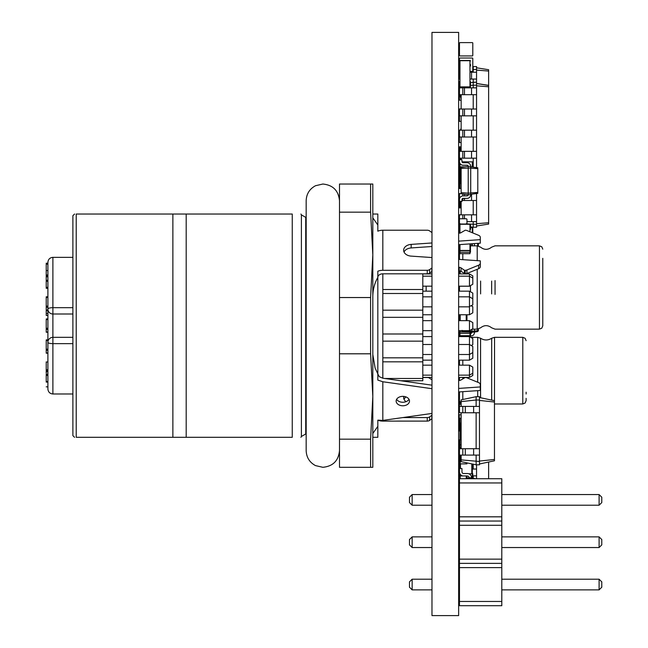 <?xml version="1.0" encoding="UTF-8"?>
<svg xmlns="http://www.w3.org/2000/svg" width="648" height="648" viewBox="0 0 648 648"><rect width="100%" height="100%" fill="white"/><g stroke="black" fill="none" stroke-linecap="round" stroke-linejoin="round"><path stroke-width="0.97" d="M459.57 245.057A0.753 0.753 0 0 1 459.473 244.685L459.473 246.686M460.218 224.022L460.218 223.771A0.753 0.753 0 0 1 459.473 223.025L459.473 219.526A0.753 0.753 0 0 1 460.218 218.773L466.22 218.773A0.753 0.753 0 0 1 466.965 219.526L466.965 223.025A0.753 0.753 0 0 1 466.22 223.771L466.965 224.022M469.97 244.855A0.502 0.502 0 0 1 470.464 245.349L470.464 250.185L469.97 250.687A0.502 0.502 0 0 0 470.464 250.185M459.473 259.435L459.473 252.275L469.97 252.275L469.97 253.692L459.967 253.692L459.967 250.687L469.97 250.687L459.967 250.687L459.473 250.185L459.473 245.349A0.502 0.502 0 0 1 459.967 244.855M459.967 250.687A0.502 0.502 0 0 1 459.473 250.185L459.473 252.275M469.97 231.79L469.97 224.273L459.967 224.273L459.967 233.102M459.967 244.579L459.967 250.436L469.97 250.436L469.97 243.899M459.967 229.854A0.502 0.502 0 0 1 459.473 229.351L459.473 224.524A0.502 0.502 0 0 1 459.967 224.022L469.97 224.022A0.502 0.502 0 0 1 470.464 224.524L470.464 229.351A0.502 0.502 0 0 1 469.97 229.854M470.464 228.023L470.464 224.524L469.97 224.022L459.967 224.022L459.473 224.524L459.473 233.167M459.967 468.536L459.967 463.871M468.852 473.801L472.303 473.801L472.303 464M431.973 385.171L382.822 378.213L382.822 273.821A4.998 3.532 0 0 0 377.825 277.36M422.812 273.821L422.812 380.741L400.65 380.741M458.638 360.158L469.468 360.158L469.468 336.579L472.797 338.507L472.797 344.655L471.274 345.538M469.468 306.455L469.468 291.171L472.797 293.099L472.797 304.916L469.468 306.455M472.797 373.232L469.468 375.151L469.468 365.156L472.797 367.084L472.797 375.484L469.468 377.403L469.468 375.151L458.638 375.151M469.468 286.173L469.468 273.926L472.797 275.854L472.797 284.253L469.468 286.173L458.638 286.173M469.468 330.666L469.468 320.671L472.797 322.591L472.797 328.739L469.468 330.666L458.638 330.666M458.638 314.75L469.468 314.75L469.468 306.836L458.638 306.836M458.638 344.493L469.468 344.493L472.797 346.421L472.797 358.231L469.468 360.158M471.274 305.799L472.797 306.682L472.797 312.83L469.468 314.75M396.147 401.072A6.666 4.714 0 0 1 402.813 396.357A6.666 4.714 0 0 1 409.479 401.072A6.666 4.714 0 0 1 402.813 405.786A6.666 4.714 0 0 1 396.147 401.072M72.892 343.643L52.893 343.643L52.893 337.333A4.998 4.998 0 0 0 47.895 342.33A4.998 1.312 0 0 0 52.893 343.643L52.893 393.984C49.888 393.717 48.219 392.048 47.895 388.986L47.895 309.007A4.998 4.998 0 0 0 52.893 314.005L72.892 314.005L52.893 314.005L52.893 337.333L72.892 337.333M370.591 212.163L370.591 184.032L372.819 184.032L372.819 254.85L370.591 212.163L339.495 212.163L339.495 439.166L370.591 439.166L372.819 396.487L370.591 353.8L339.495 353.8M370.591 353.8L370.591 297.537L372.819 254.85L372.819 467.297L370.591 467.297L370.591 439.166M74.569 437.319L72.892 435.642L72.892 215.695L74.569 214.018M172.87 214.026L76.221 214.026L76.221 437.311C74.026 437.311 74.026 437.311 76.221 437.311L186.195 437.311L186.195 214.026L172.87 214.026L172.87 437.311M186.195 437.311L292.256 437.311C303.637 437.311 303.637 437.311 292.256 437.311L292.256 214.026L186.195 214.026M292.256 214.026C303.637 214.026 303.637 214.026 292.256 214.026M76.221 214.026C74.026 214.026 74.026 214.026 76.221 214.026M339.495 439.166L339.495 467.297L370.591 467.297M339.495 212.163L339.495 184.032L370.591 184.032M339.495 297.537L370.591 297.537M47.895 380.984L47.895 381.51L47.895 380.984M47.895 382.093L47.895 386.84L47.895 382.093L46.227 382.093L46.227 374.147L46.227 375.427L47.895 375.427M47.895 336.498L47.895 349.491M47.895 291.009L47.895 301.838M72.892 257.345L52.893 257.345L52.893 307.687A4.998 1.312 0 0 0 47.895 309.007L47.895 262.351L47.895 264.173L46.227 264.173L46.227 270.532L47.895 270.532M47.895 331.979L46.227 331.979L46.227 329.37L47.895 329.37M46.227 276.21L46.227 275.173L46.227 275.611L46.227 275.173L47.895 275.173L47.895 276.21L46.227 276.21L46.227 280.3L47.895 280.3M46.227 287.331L46.227 280.3L46.227 281.273L47.895 281.273L47.895 287.331L46.227 287.331L46.227 288.303L47.895 288.303M46.227 373.175L46.227 371.134L46.227 371.758L47.895 371.758M46.227 362.151L47.895 361.868M46.227 361.868L46.227 370.818L47.895 370.818M47.895 381.51L46.227 381.51L46.227 382.093M46.227 381.51L46.227 380.846M47.895 339.876L46.227 339.876L46.227 341.164M47.895 296.792L46.227 296.792L46.227 315.446L47.895 315.293M47.895 263.201L46.227 263.201L46.227 264.173M46.227 270.532L46.227 275.554M47.895 319.577L46.227 319.577L46.227 328.431L47.895 328.431M46.227 328.431L46.227 329.37M47.895 340.54L46.227 340.54L46.227 350.333L47.895 350.333M46.227 350.333L46.227 352.941L47.895 352.941M47.895 310.667L46.227 310.667L47.895 310.4M46.227 307.257L47.895 307.257M47.895 310.125L46.227 310.125L47.895 309.857M372.819 217.809L377.825 224.986L377.825 214.026L372.819 214.026M372.819 437.311L377.825 437.311L377.825 426.344L372.819 433.52M372.819 354.488L375.111 368.072L377.825 373.904L377.825 380.093L382.822 381.753L382.822 420.398L377.825 420.155L377.825 426.344M431.973 232.583A3.329 2.357 180 0 1 431.835 232.486L429.616 230.923A3.329 2.357 0 0 0 427.259 230.226L382.822 230.226A9.995 7.071 0 0 0 377.825 231.174L377.825 224.986M377.825 373.904L377.825 271.237A9.995 7.071 180 0 1 382.822 270.289L427.259 270.289A3.329 2.357 0 0 0 429.616 269.6L429.616 273.132A3.329 2.357 180 0 1 427.259 273.821L382.822 273.821M377.825 277.425C374.495 283.298 372.835 289.769 372.819 296.849M431.973 242.968L411.172 244.393A8.335 5.889 0 0 0 403.647 250.258A8.335 5.889 0 0 0 411.172 256.122L431.973 257.548M411.172 244.393L411.172 247.933A8.335 5.889 0 0 0 404.036 252.023M458.638 259.378L480.298 260.861L480.298 266.684A3.329 2.357 180 0 1 478.629 268.726L466.908 273.505A3.329 2.357 180 0 1 465.24 273.821L461.036 271.399A2.503 1.766 0 0 0 459.27 270.88L458.638 270.88M478.629 268.726L478.629 265.186L466.908 269.973L466.908 273.505M465.24 273.821L465.24 270.289L464.47 270.289L464.47 273.821M464.47 270.289L461.036 267.859L461.036 271.399M459.27 270.88L459.27 267.341L458.638 267.341M429.616 273.132L431.835 271.569L431.835 268.037L429.616 269.6M459.27 267.341A2.503 1.766 180 0 1 461.036 267.859M465.24 270.289A3.329 2.357 0 0 0 466.908 269.973M478.629 265.186A3.329 2.357 0 0 0 480.298 263.145M458.638 241.137L480.298 239.655L480.298 237.371A3.329 2.357 0 0 0 478.629 235.329L466.908 230.542A3.329 2.357 0 0 0 465.24 230.226L461.036 232.656A2.503 1.766 180 0 1 459.27 233.175L458.638 233.175M411.172 247.933L431.973 246.507M458.638 244.677L480.298 243.186L480.298 239.655M377.825 420.155A9.995 7.071 180 0 0 382.822 421.103L427.259 421.103L427.259 417.571L402.813 417.571M406.037 396.949A8.335 5.889 0 0 0 404.036 399.306M403.801 396.414A8.335 5.889 0 0 0 403.647 397.54A8.335 5.889 0 0 0 406.037 401.663M458.638 406.661L459.473 406.717M461.133 415.214L461.036 418.673A2.503 1.766 0 0 0 459.27 418.154L458.638 418.154M459.27 418.154L459.27 414.623L458.638 414.623M429.616 420.414L431.835 418.851L431.835 415.311L429.616 416.883L429.616 420.414A3.329 2.357 180 0 1 427.259 421.103M458.638 391.959L480.298 390.469L480.298 384.653A3.329 2.357 0 0 0 478.629 382.612L466.908 377.825A3.329 2.357 0 0 0 465.24 377.509L461.036 379.939A2.503 1.766 180 0 1 459.27 380.457L458.638 380.457M431.973 379.858A3.329 2.357 180 0 1 431.835 379.76L429.616 378.197A3.329 2.357 0 0 0 427.259 377.509L422.812 377.509M458.638 388.419L480.298 386.937M459.27 414.623A2.503 1.766 180 0 1 461.036 415.141M427.259 417.571A3.329 2.357 0 0 0 429.616 416.883M431.973 388.703L382.822 381.753M382.822 378.213L379.283 376.682L377.825 373.977M382.822 420.398L431.973 413.448M408.993 399.306A6.666 4.714 0 0 1 402.813 402.254A6.666 4.714 0 0 1 396.633 399.306M461.133 403.534L459.473 400.65L459.473 391.894M459.473 380.449L459.473 377.403M459.473 365.156L459.473 360.158M526.119 393.984L526.119 392.21M526.119 398.366L526.119 400.65L526.119 398.366M461.133 99.233L460.056 94.689M460.202 130.118L461.133 128.361M469.97 333.145L471.039 333.428L471.93 332.116L474.425 332.116L474.425 331.282L474.425 332.748C474.093 335.089 472.748 336.118 470.399 335.842M470.464 337.154L470.464 335.68L470.464 337.154L470.464 335.68L459.967 335.713L459.967 333.347L469.97 333.347L469.97 331.93L474.425 332.116L474.425 332.748L474.425 332.116L477.689 331.541L478.378 330.715L478.378 329.014M471.039 333.428L471.93 332.748L471.039 333.428M463.539 331.93L465.385 331.93M459.967 335.713L459.473 335.68L459.967 331.93L471.93 332.116L471.93 331.282L477.689 330.715L477.689 331.541L474.425 332.116L474.425 329.152M462.478 330.456L462.478 331.29L461.716 330.456M462.478 331.29L469.776 331.93M464.843 330.666L471.93 331.282L471.93 329.241M478.378 245.973L478.378 243.324M474.425 243.591L474.425 245.835M459.967 431.009L459.473 431.009L459.473 418.163M473.218 469.039L473.218 464.195M473.218 478.346L473.218 475.867M476.547 478.726L476.547 464.81M488.633 478.726L488.633 462.032M476.134 455.082L476.134 464.81L461.133 461.627L461.133 459.886L479.463 461.481L479.463 455.082L459.473 455.082L459.473 447.873L461.133 447.873M472.303 469.039L476.547 469.039L476.547 475.867L472.797 475.867M459.942 473.801L459.473 473.801L459.473 469.039M468.221 194.756L461.133 193.76L461.133 167.378L468.221 166.39A1.166 1.166 0 0 0 467.054 165.264L463.134 165.264A3.669 3.669 0 0 1 459.473 161.595L459.473 159.764M461.967 199.592A1.166 1.166 0 0 1 463.134 198.426L467.054 198.426A3.669 3.669 0 0 0 470.715 194.756L470.715 166.39L468.221 166.39A1.166 1.166 0 0 0 467.054 165.224L463.134 165.224A3.669 3.669 0 0 1 459.473 161.554L459.473 159.724L461.967 159.724L461.967 161.554A1.166 1.166 0 0 0 463.134 162.721L467.054 162.721A3.669 3.669 0 0 1 470.715 166.39M470.715 194.343L477.795 193.347L477.795 167.8L470.715 166.803M459.473 201.382L461.967 201.423L461.967 199.543A1.166 1.166 0 0 1 463.134 198.377L467.054 198.377A3.669 3.669 0 0 0 470.715 194.716L468.221 194.716A1.166 1.166 0 0 1 467.054 195.882L463.134 195.882A3.669 3.669 0 0 0 459.473 199.543L459.473 201.382L461.967 201.382M461.133 193.72L468.221 194.716L468.221 193.128L470.715 193.128M461.133 192.634L468.221 193.128L468.221 166.39M461.133 168.464L470.715 167.97M470.715 194.295L477.795 193.298M470.715 192.926L477.795 192.424M470.715 168.18L477.795 168.674M462.008 161.854L472.797 161.854L472.797 166.852L472.303 167.03M459.967 158.768L461.133 158.768L459.967 158.768A0.502 0.502 0 0 0 459.473 159.27L459.473 166.852L464.924 166.852M471.047 166.852L472.303 166.852L472.303 161.854M459.967 163.45L459.967 183.514L461.133 183.514M459.967 188.511L459.967 183.514L459.473 183.514L459.473 188.511L461.133 188.511M459.473 59.122L459.473 71.458L459.473 59.122M472.797 59.122L472.797 71.458L472.797 59.122M472.303 71.952L469.97 71.952L472.303 71.952A0.502 0.502 0 0 0 472.797 71.458A0.502 0.502 0 0 1 472.303 71.928L469.97 71.928L472.303 71.928M459.967 71.952A0.502 0.502 0 0 1 459.473 71.458A0.502 0.502 0 0 0 459.967 71.928M459.967 168.836L459.473 168.836L459.473 172.441L459.967 172.441M459.967 182.169L459.473 182.169L459.473 179.334L459.967 179.334M459.805 402.1L459.805 404.222L461.133 404.222M459.473 448.732L479.463 448.732L479.463 412.76L459.473 412.76L459.473 393.984M459.772 87.091A0.753 0.753 0 0 0 460.218 87.237L466.22 87.237A0.753 0.753 0 0 0 466.609 87.132M469.97 66.299A0.502 0.502 0 0 0 470.464 65.804L470.464 64.468M459.967 66.299A0.502 0.502 0 0 1 459.473 65.804L459.473 60.969A0.502 0.502 0 0 1 459.967 60.467L469.97 60.467A0.502 0.502 0 0 1 470.464 60.969L469.97 60.467L459.967 60.467L459.473 60.969L459.473 64.468M459.967 86.881L459.967 60.718L469.97 60.718L469.97 86.881L459.967 86.881M459.967 81.3A0.502 0.502 0 0 0 459.473 81.794L459.473 86.63A0.502 0.502 0 0 0 459.967 87.132L469.97 87.132A0.502 0.502 0 0 0 470.464 86.63L470.464 81.794A0.502 0.502 0 0 0 469.97 81.3M459.473 86.63L459.967 87.132L469.97 87.132L470.464 86.63M459.473 314.75L459.473 320.671M466.965 314.75L466.965 320.671M459.473 270.88L459.473 273.926M466.965 273.48L466.965 273.926M470.464 291.754L470.464 285.598M459.473 291.171L459.473 286.222L459.473 291.171L459.473 286.222L470.464 286.222M470.464 243.867L470.464 246.686M469.97 250.687L469.97 252.275L470.464 252.275L470.464 249.942M459.967 331.93L459.967 330.666M463.676 331.898L459.473 331.898L459.473 333.347M465.256 331.898L469.476 331.898M470.464 333.274L470.464 331.987M469.97 335.713L469.97 333.347L470.464 333.347L470.464 335.68M459.473 336.579L459.473 335.68M501.795 482.963L459.473 482.963L459.473 478.726L501.795 478.726L501.795 605.694L459.473 605.694L459.473 601.466L501.795 601.466M459.473 482.963L459.473 516.821L501.795 516.821M459.473 516.821L459.473 601.466M459.473 521.049L501.795 521.049M459.473 525.285L501.795 525.285M459.473 559.143L501.795 559.143M459.473 563.371L501.795 563.371M459.473 567.608L501.795 567.608M431.973 547.544L412.144 547.544L412.144 536.876L431.973 536.876M458.638 536.876L459.473 536.876M458.638 547.544L459.473 547.544M431.973 505.221L412.144 505.221L412.144 494.554L431.973 494.554M458.638 494.554L459.473 494.554M458.638 505.221L459.473 505.221M431.973 589.866L412.144 589.866L412.144 579.207L431.973 579.207M458.638 579.207L459.473 579.207M458.638 589.866L459.473 589.866M501.795 536.876L599.1 536.876L601.773 539.549L601.773 544.879L599.1 547.544L599.1 536.876M501.795 547.544L599.1 547.544M501.795 494.554L599.1 494.554L601.773 497.219L601.773 502.556L599.1 505.221L599.1 494.554M501.795 505.221L599.1 505.221M501.795 579.207L599.1 579.207L601.773 581.872L601.773 587.201L599.1 589.866L599.1 579.207M501.795 589.866L599.1 589.866M412.144 536.876L409.479 539.549L409.479 544.879L412.144 547.544M412.144 494.554L409.479 497.219L409.479 502.556L412.144 505.221M412.144 579.207L409.479 581.872L409.479 587.201L412.144 589.866M472.303 71.361L469.97 71.361L472.303 71.361A0.502 0.502 0 0 0 472.797 70.859L472.797 58.531A0.502 0.502 0 0 0 472.303 58.028L459.967 58.028A0.502 0.502 0 0 0 459.473 58.531L459.473 70.859L459.473 58.531M459.967 71.361A0.502 0.502 0 0 1 459.473 70.859M459.967 58.028L472.303 58.028M472.797 70.859L472.797 58.531M470.464 227.74L472.797 227.74L472.797 232.737L472.287 232.737M459.967 232.737L459.473 232.737M472.303 243.737L472.303 245.835M461.133 459.886L461.133 455.082M461.133 448.732L461.133 412.76M461.133 406.409L461.133 401.606L476.134 400.01L476.134 396.681L479.463 396.681L479.463 400.01L476.134 400.01L476.134 406.409M476.134 448.732L476.134 412.76M479.463 455.082L479.463 448.732L479.463 455.082M462.802 455.082L462.802 448.732M461.133 401.606L461.133 399.865L476.134 396.681M459.473 406.409L479.463 406.409L479.463 412.76L479.463 400.01M476.134 464.81L479.463 464.81L479.463 461.481M479.463 400.432L494.465 402.019L494.465 400.699L479.463 397.516M479.463 461.068L494.465 459.473L494.465 402.019M479.463 463.984L494.465 460.793L494.465 459.473M462.802 412.76L462.802 406.409M460.218 455.082L460.218 463.871L466.965 463.871L466.965 462.866M460.218 463.871L459.473 463.871L459.473 455.082M459.473 447.873L461.133 447.468M459.967 467.799L459.473 467.799L459.473 464.138L459.967 464.138M470.464 82.644L476.547 82.207L476.547 66.558L472.797 66.623M470.464 82.709L473.218 82.272L473.218 79.056M476.547 225.99L488.633 224.078L488.633 69.725L476.547 67.805M470.464 85.406L473.218 85.188L473.218 82.272L476.547 82.207M476.547 83.462L488.633 85.374M461.133 100.221L459.473 100.221L459.473 87.788L461.133 87.788M459.473 221.656L459.473 214.763L461.133 214.763M461.133 121.379L459.473 121.379L459.473 108.953L461.133 108.953M460.218 201.423L460.218 207.903L459.473 207.903L459.473 193.598L461.133 193.598M461.133 142.544L459.473 142.544L459.473 130.118L461.133 130.118M476.547 167.621L476.547 158.177L459.473 158.177L459.473 151.276L461.133 151.276M459.473 179.334L459.473 172.441M461.133 214.828L461.133 201.423M461.133 159.724L461.133 158.177M461.133 151.34L461.133 137.012M461.133 130.183L461.133 115.846M461.133 109.018L461.133 94.689M461.133 87.853L461.133 87.237M470.464 226.808L473.218 227.237L473.218 221.656M466.965 223.827L469.395 224.022M470.213 224.087L476.547 224.321L476.547 193.525M473.218 87.853L473.218 85.188L476.547 85.188L476.547 82.272M473.218 109.018L473.218 94.689M473.218 130.183L473.218 115.846M473.218 151.34L473.218 137.012M473.218 167.152L473.218 158.177M473.218 214.828L473.218 200.499M473.218 227.237L476.547 227.237L476.547 224.321M459.473 151.34L476.547 151.34L476.547 158.177L476.547 85.188M476.547 83.527L488.633 85.439M476.547 85.811L488.633 86.775M476.547 223.698L488.633 222.742M466.965 221.656L476.547 221.656L476.547 214.828L459.473 214.828M459.473 87.853L476.547 87.853L476.547 94.689L471.55 94.689L471.55 87.853M459.473 94.689L471.55 94.689M461.967 200.499L476.547 200.499L476.547 193.663L475.519 193.663M459.473 109.018L476.547 109.018L476.547 115.846L471.55 115.846L471.55 109.018M459.473 193.663L461.133 193.663M459.473 115.846L471.55 115.846M459.473 130.183L476.547 130.183L476.547 137.012L471.55 137.012L471.55 130.183M459.473 172.506L459.967 172.506M459.473 137.012L471.55 137.012M462.802 218.773L462.802 214.828M462.802 94.689L462.802 87.853M462.802 200.499L462.802 198.474M462.802 195.899L462.802 193.995M462.802 115.846L462.802 109.018M462.802 137.012L462.802 130.183M462.802 158.177L462.802 151.34M472.797 69.506L473.218 69.474L473.218 66.558M473.218 72.228L473.218 69.474L476.547 69.474M476.547 70.097L488.633 71.053M459.967 79.056L459.473 79.056L459.473 72.228L459.967 72.228M469.97 72.228L476.547 72.228L476.547 79.056L471.55 79.056L471.55 72.228M469.97 79.056L471.55 79.056M460.218 478.726L460.218 475.948L466.965 475.948L466.965 478.726M460.218 475.948L459.473 475.948L459.473 478.726M466.43 161.854A0.753 0.753 0 0 0 466.22 161.822L462 161.822L466.22 161.838A0.753 0.753 0 0 1 466.366 161.854M459.473 183.514L459.473 182.169M459.473 151.276L459.473 146.829L461.133 146.829M459.473 158.177L459.473 159.724M460.218 207.903L461.133 207.903M466.965 477.989L471.55 477.698L471.55 478.726M469.047 478.726L469.047 477.698A1.669 1.669 0 0 0 467.386 476.029L466.965 476.029M462.785 475.948A4.163 4.163 0 0 1 459.473 471.865L459.473 468.536L461.967 468.536L461.967 471.865A1.669 1.669 0 0 0 463.636 473.534L467.386 473.534A4.163 4.163 0 0 1 471.55 477.698M471.55 478.119L475.899 478.726M426.141 286.173L426.141 291.171M472.092 329.152L477.212 329.152L480.622 327.807C484.234 324.94 487.904 324.94 491.638 327.807L495.048 329.152L539.452 329.152L541.785 328.188L542.781 325.814L542.781 258.333M459.967 418.227L459.967 423.128L461.133 423.128M461.133 439.798L459.967 439.798L459.967 423.128L459.473 423.128M461.133 444.795L459.967 444.795L459.967 439.798L459.473 439.798L459.473 447.468M459.967 447.468L459.967 444.795L459.473 444.795M472.303 478.224L472.303 473.801L472.797 473.801L472.797 478.289M459.473 473.801L459.473 475.948M459.473 467.799L459.473 468.536M459.473 168.836L459.473 166.852L459.473 168.836M459.473 161.854L459.473 159.27M459.473 55.445A0.502 0.502 0 0 0 459.967 55.939L472.303 55.939A0.502 0.502 0 0 0 472.797 55.445L472.797 43.108A0.502 0.502 0 0 0 472.303 42.614L459.967 42.614A0.502 0.502 0 0 0 459.473 43.108L459.473 55.445L459.473 43.108M459.967 55.939L472.303 55.939M459.967 42.614L472.303 42.614M472.797 55.445L472.797 43.108M431.973 615.6L458.638 615.6L458.638 32.4L431.973 32.4L431.973 615.6M460.469 468.536L460.469 463.871M471.801 473.801L471.801 463.895M72.892 307.687L52.893 307.687L52.893 314.005M306.172 217.355L305.726 217.355L305.726 433.974L301.393 436.477L301.393 214.861L300.915 214.026M52.893 337.333A4.998 4.998 0 0 0 47.895 342.33M46.227 369.716L47.895 369.716M46.227 313.421L47.895 313.421M46.227 297.464L47.895 297.464M46.227 276.769L47.895 276.769M427.259 273.821L427.259 270.289M382.822 230.226L382.822 270.289M462.802 399.516L462.802 391.667M462.802 378.691L462.802 377.403M462.802 365.156L462.802 360.158M477.714 396.681L477.714 390.647M477.714 382.239L477.714 337.333L470.764 337.333M480.573 397.751L480.573 338.232L477.714 337.333M491.686 400.108L491.686 338.232C487.985 340.548 484.275 340.548 480.573 338.232M494.465 401.444L494.546 337.333L491.686 338.232M494.546 400.837C494.546 405.008 494.546 405.008 494.546 400.837M494.465 403.979L522.79 403.979L522.79 337.333L525.123 338.288L526.119 340.662M477.689 329.127L477.689 330.715L478.378 330.715M477.689 245.859L477.689 243.365M460.469 166.852L460.469 183.514M460.218 314.75L460.218 320.671M466.22 314.75L466.22 320.671M460.218 271.01L460.218 273.926M472.303 227.74L472.303 232.737M471.801 243.769L471.801 245.835M473.631 455.082L473.631 448.732M465.305 455.082L465.305 448.732M473.631 412.76L473.631 406.409M465.305 412.76L465.305 406.409M466.22 462.704L466.22 463.871M471.55 221.656L471.55 214.828M464.47 218.773L464.47 214.828M464.47 94.689L464.47 87.853M471.55 200.499L471.55 194.222M464.47 200.499L464.47 198.426M464.47 195.882L464.47 194.23M464.47 115.846L464.47 109.018M464.47 137.012L464.47 130.183M471.55 158.177L471.55 151.34M464.47 158.177L464.47 151.34M466.22 478.726L466.22 475.948M460.218 146.829L460.218 151.276M460.218 158.177L460.218 158.768M462.802 259.662L462.802 253.692M477.212 329.152L477.212 269.301M477.212 260.65L477.212 245.835L470.464 245.835M480.622 293.909L480.622 281.078M491.638 293.909L491.638 281.078M495.048 294.419L495.048 280.568M539.452 329.152L539.452 245.835L541.785 246.791L542.781 249.164M460.469 423.128L460.469 439.798M459.967 473.842L459.967 475.948M339.495 450.635C338.507 460.76 332.951 466.317 322.834 467.297L315.503 465.604C309.55 462.389 306.439 457.399 306.172 450.635L306.172 200.694C306.439 193.93 309.55 188.949 315.503 185.733L322.834 184.032C332.951 185.02 338.507 190.577 339.495 200.694M382.822 357.826L422.812 357.826M382.822 293.504L422.812 293.504M384.742 378.489L422.812 378.489M382.822 289.51L422.812 289.51M382.822 333.995L422.812 333.995M422.812 354.497L431.973 354.497M458.638 354.497L469.468 354.497L472.797 352.569M422.812 296.841L431.973 296.841M458.638 296.841L469.468 296.841L472.797 298.76M422.812 375.151L431.973 375.151M422.812 286.173L431.973 286.173M422.812 330.666L431.973 330.666M422.812 314.75L431.973 314.75M422.812 377.403L431.973 377.403M458.638 377.403L469.468 377.403M422.812 360.158L431.973 360.158M72.892 393.984L52.893 393.984M306.172 433.974L305.726 433.974M301.393 436.477L300.915 437.311M301.393 214.861L305.726 217.355M52.893 257.345C49.888 257.621 48.219 259.281 47.895 262.351M47.895 374.147L46.227 374.147M46.227 386.84L47.895 386.84M47.895 374.844L46.227 374.844M47.895 315.446L46.227 315.446M47.895 328.244L46.227 328.244M47.895 332.238L46.227 332.238M47.895 318.913L46.227 318.913M47.895 349.207L46.227 349.207M47.895 353.209L46.227 353.209M47.895 306.123L46.227 306.123M47.895 274.971L46.227 274.971M472.797 278.105L469.468 276.178L458.638 276.178M422.812 291.171L431.973 291.171M458.638 291.171L469.468 291.171M422.812 273.926L431.973 273.926M458.638 273.926L469.468 273.926M422.812 336.579L431.973 336.579M458.638 336.579L469.468 336.579M422.812 320.671L431.973 320.671M458.638 320.671L469.468 320.671M422.812 276.178L431.973 276.178M422.812 365.156L431.973 365.156M458.638 365.156L469.468 365.156M422.812 306.836L431.973 306.836M422.812 344.493L431.973 344.493M382.822 317.334L422.812 317.334M382.822 361.827L422.812 361.827M382.822 310.173L422.812 310.173M382.822 341.164L422.812 341.164M494.546 337.333L522.79 337.333M522.79 403.979L525.123 403.024L526.119 400.65M471.93 332.116L469.97 331.946M474.425 332.116L477.689 331.541M539.452 245.835L495.048 245.835L491.638 247.172C487.904 250.039 484.234 250.039 480.622 247.172L477.212 245.835"/></g></svg>
